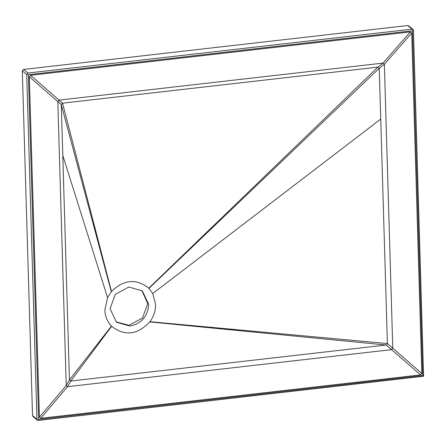 <?xml version="1.0" encoding="UTF-8"?>
<svg xmlns="http://www.w3.org/2000/svg" width="446" height="446" viewBox="0 0 446 446"><rect width="100%" height="100%" fill="white"/><g stroke="black" fill="none" stroke-linecap="round" stroke-linejoin="round"><path stroke-width="0.67" d="M413.28 29.665L413.392 30.3L413.247 29.637L408.569 25.79L407.672 25.533L23.549 69.431L22.3 70.881L32.53 415.616L32.959 416.514L37.642 420.355L38.629 419.418L28.399 74.683L412.517 30.785L413.28 29.665L412.065 29.146L27.947 73.038L27.34 73.763L28.399 74.683M27.34 73.763L26.699 74.488L36.929 419.223L37.626 420.344L38.256 420.383L37.626 420.344M412.517 30.785L422.747 375.521L423.566 376.24L38.005 420.466M423.566 376.24L413.448 30.021M411.719 33.054L421.821 373.453L420.572 374.902L40.753 418.303L39.426 417.149L29.319 76.751L30.573 75.302L410.392 31.9L411.719 33.054L384.357 64.241L392.781 348.192L387.396 343.554L379.228 68.288L377.901 67.129L62.524 103.171L61.275 104.62L69.448 379.886L70.775 381.04L386.147 345.003L387.396 343.554L149.962 321.7C153.809 316.42 155.676 310.628 155.565 304.334L152.744 293.546L148.791 288.177C136.303 278.332 123.865 279.436 111.478 291.483L107.553 297.599L104.866 310.126C105.128 316.409 107.324 321.728 111.461 326.098L111.645 326.288C124.702 336.379 137.413 334.929 149.784 321.928L149.962 321.7M129.97 326.093C141.594 323.517 147.843 316.27 148.724 304.345L142.28 290.859L128.81 287.018L115.308 294.299L110.056 308.766L116.501 322.246L129.97 326.093M116.027 321.845L129.011 325.301L142.508 318.015L147.765 303.553L141.789 290.474M149.784 321.928L386.147 345.003L391.532 349.642L67.569 386.665L70.775 381.04L111.645 326.288M111.299 291.701L61.275 104.62L29.319 76.751M39.426 417.149L66.242 385.511L67.569 386.665L40.753 418.303M420.572 374.902L391.532 349.642L392.781 348.192L421.821 373.453M148.97 288.367L379.228 68.288L384.357 64.241L383.03 63.087L377.901 67.129L148.791 288.177M30.573 75.302L59.062 100.11L383.03 63.087L410.392 31.9M111.478 291.483L62.524 103.171L59.062 100.11L57.813 101.56L66.242 385.511L69.448 379.886L111.461 326.098M23.549 69.431L27.947 73.038M22.3 70.881L26.699 74.488M407.672 25.533L412.065 29.146M422.747 375.521L38.629 419.418M32.53 415.616L36.929 419.223M107.553 297.599L62.786 155.42M152.744 293.546L380.733 119.082"/></g></svg>
